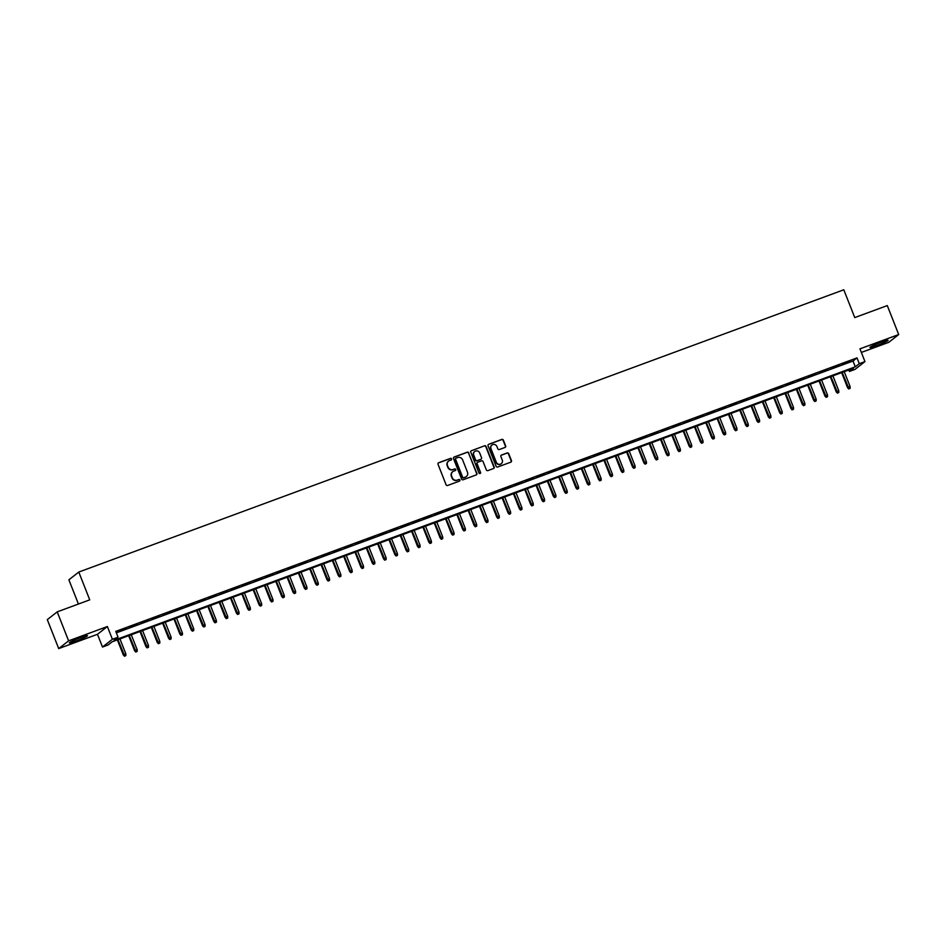 <?xml version="1.0" encoding="UTF-8"?>
<svg xmlns="http://www.w3.org/2000/svg" width="946" height="946" viewBox="0 0 946 946"><rect width="100%" height="100%" fill="white"/><g stroke="black" fill="none" stroke-linecap="round" stroke-linejoin="round"><path stroke-width="1.42" d="M451.573 458.881A0.863 0.828 51.9 0 0 450.485 458.372L438.684 462.724A1.23 1.183 51.9 0 0 438.022 464.273L446.074 484.742A1.23 1.183 51.9 0 0 447.635 485.475L459.437 481.124A0.863 0.828 51.9 0 0 459.91 480.036A0.863 0.828 51.9 0 0 458.81 479.527L457.285 480.095A3.926 3.772 51.9 0 1 452.294 477.765L451.632 476.063A3.926 3.772 51.9 0 1 453.749 471.108L455.274 470.54A0.863 0.828 51.9 0 0 455.736 469.464A0.863 0.828 51.9 0 0 454.648 468.956L453.122 469.512A3.926 3.772 51.9 0 1 448.132 467.182L447.458 465.479A3.926 3.772 51.9 0 1 449.587 460.525L451.112 459.969A0.863 0.828 51.9 0 0 451.573 458.881M451.183 459.933A0.863 0.828 51.9 0 0 450.213 458.585L438.412 462.937A1.23 1.183 51.9 0 0 438.246 463.02M459.508 481.088A0.863 0.828 51.9 0 0 458.55 479.74L457.285 480.095M455.345 470.517A0.863 0.828 51.9 0 0 454.376 469.157L453.122 469.512M881.128 342.216A9.744 0.78 158.5 0 0 869.965 347.43A9.744 0.78 158.5 0 0 876.942 345.491A9.744 0.78 158.5 0 0 888.105 340.288A9.744 0.78 158.5 0 0 881.128 342.216M80.457 637.651A9.744 0.78 158.5 0 0 69.306 642.854A9.744 0.78 158.5 0 0 76.283 640.927A9.744 0.78 158.5 0 0 87.446 635.712A9.744 0.78 158.5 0 0 80.457 637.651M504.987 447.446A1.23 1.183 51.9 0 0 505.649 445.897L503.39 440.15A1.23 1.183 51.9 0 0 501.829 439.429L488.727 444.265A1.23 1.183 51.9 0 0 488.065 445.814L496.118 466.283A1.23 1.183 51.9 0 0 497.679 467.005L510.793 462.168A1.23 1.183 51.9 0 0 511.455 460.631L508.723 453.69A1.23 1.183 51.9 0 0 507.162 452.957L501.546 455.026A1.23 1.183 51.9 0 0 500.883 456.575L502.243 460.016A3.276 3.157 51.9 0 1 501.297 463.694A3.276 3.157 51.9 0 1 496.295 462.216L490.998 448.735A3.276 3.157 51.9 0 1 491.944 445.058A3.276 3.157 51.9 0 1 496.934 446.547L497.821 448.782A1.23 1.183 51.9 0 0 499.382 449.516L504.987 447.446M859.299 363.678L864.963 361.585L855.054 369.354L849.402 371.447L853.41 368.29L112.16 641.802L108.151 644.947L102.487 647.04L112.397 639.271L118.049 637.19L114.04 640.336L855.29 366.823L859.299 363.678L857.017 357.884L115.767 631.396L118.049 637.19M57.209 611.873L68.62 640.832L58.711 648.589L47.3 619.63L57.209 611.873L89.74 599.859L78.79 572.058L843.797 289.783L854.758 317.584L887.289 305.582L898.7 334.541L859.938 348.849L864.963 361.585M58.711 648.589L97.473 634.293L107.371 626.524L68.62 640.832M107.371 626.524L112.397 639.271M468.838 452.898A1.23 1.183 51.9 0 0 467.289 452.176L454.175 457.013A1.23 1.183 51.9 0 0 453.512 458.562L461.577 479.031A1.23 1.183 51.9 0 0 463.138 479.752L476.24 474.916A1.23 1.183 51.9 0 0 476.902 473.367L468.577 453.11A1.23 1.183 51.9 0 0 467.017 452.389L453.903 457.225A1.23 1.183 51.9 0 0 453.737 457.296M471.451 450.639A1.23 1.183 51.9 0 0 471.143 450.816L484.553 445.803A1.23 1.183 51.9 0 1 486.114 446.524L494.179 466.993A1.23 1.183 51.9 0 1 493.516 468.542L487.911 470.611A1.23 1.183 51.9 0 1 486.35 469.89L483.075 461.589A1.23 1.183 51.9 0 0 481.514 460.856L477.801 462.227A1.23 1.183 51.9 0 0 477.139 463.777L480.544 472.421A0.863 0.828 51.9 0 1 480.296 473.39A0.863 0.828 51.9 0 1 478.983 473L470.789 452.188A1.23 1.183 51.9 0 1 471.143 450.816L484.553 445.803M861.357 352.432L888.791 342.31L898.7 334.541M125.712 628.534L118.25 631.561L125.712 628.534M137.028 624.348L129.567 627.387L137.028 624.348M148.345 620.174L140.883 623.213L148.345 620.174M159.661 616L152.2 619.027L159.661 616M170.978 611.826L163.516 614.853L170.978 611.826M182.294 607.651L174.833 610.678L182.294 607.651M193.611 603.477L186.149 606.504L193.611 603.477M204.927 599.303L197.466 602.33L204.927 599.303M216.244 595.129L208.782 598.156L216.244 595.129M227.56 590.943L220.111 593.982L227.56 590.943M238.877 586.768L231.427 589.807L238.877 586.768M250.193 582.594L242.744 585.621L250.193 582.594M261.51 578.42L254.06 581.447L261.51 578.42M272.826 574.246L265.377 577.273L272.826 574.246M284.143 570.071L276.693 573.099L284.143 570.071M295.459 565.897L288.01 568.924L295.459 565.897M306.776 561.723L299.326 564.75L306.776 561.723M318.093 557.549L310.643 560.576L318.093 557.549M329.421 553.363L321.959 556.402L329.421 553.363M340.737 549.188L333.276 552.216L340.737 549.188M352.054 545.014L344.592 548.041L352.054 545.014M363.37 540.84L355.909 543.867L363.37 540.84M374.687 536.666L367.225 539.693L374.687 536.666M386.003 532.492L378.542 535.519L386.003 532.492M397.32 528.317L389.858 531.345L397.32 528.317M408.637 524.143L401.175 527.17L408.637 524.143M419.953 519.957L412.491 522.996L419.953 519.957M431.27 515.783L423.808 518.822L431.27 515.783M442.586 511.609L435.125 514.636L442.586 511.609M453.903 507.434L446.441 510.462L453.903 507.434M465.219 503.26L457.758 506.287L465.219 503.26M476.536 499.086L469.074 502.113L476.536 499.086M487.852 494.912L480.391 497.939L487.852 494.912M499.169 490.738L491.707 493.765L499.169 490.738M510.485 486.551L503.024 489.59L510.485 486.551M521.802 482.377L514.34 485.416L521.802 482.377M533.118 478.203L525.657 481.23L533.118 478.203M544.435 474.029L536.973 477.056L544.435 474.029M555.751 469.855L548.29 472.882L555.751 469.855M567.068 465.68L559.606 468.708L567.068 465.68M578.384 461.506L570.923 464.533L578.384 461.506M589.701 457.332L582.239 460.359L589.701 457.332M601.017 453.146L593.556 456.185L601.017 453.146M612.334 448.972L604.872 452.011L612.334 448.972M623.651 444.797L616.189 447.825L623.651 444.797M634.967 440.623L627.505 443.65L634.967 440.623M646.284 436.449L638.822 439.476L646.284 436.449M657.6 432.275L650.139 435.302L657.6 432.275M668.917 428.1L661.455 431.128L668.917 428.1M680.233 423.926L672.772 426.953L680.233 423.926M691.55 419.74L684.088 422.779L691.55 419.74M702.866 415.566L695.405 418.605L702.866 415.566M714.183 411.392L706.721 414.419L714.183 411.392M725.499 407.218L718.038 410.245L725.499 407.218M736.816 403.043L729.354 406.07L736.816 403.043M748.132 398.869L740.671 401.896L748.132 398.869M759.449 394.695L751.987 397.722L759.449 394.695M770.765 390.521L763.304 393.548L770.765 390.521M782.082 386.335L774.632 389.374L782.082 386.335M793.398 382.16L785.949 385.199L793.398 382.16M804.715 377.986L797.265 381.013L804.715 377.986M816.031 373.812L808.582 376.839L816.031 373.812M827.348 369.638L819.898 372.665L827.348 369.638M838.664 365.463L831.215 368.491L838.664 365.463M116.346 632.85L853.008 361.029L857.017 357.884M842.531 364.316L849.981 361.289L842.531 364.316M78.79 572.058L68.881 579.815L78.423 604.033M848.822 369.992L849.402 371.447M97.473 634.293L102.487 647.04M853.008 361.029L855.29 366.823M448.463 461.187A3.926 3.772 51.9 0 0 447.198 465.692L447.458 465.479M452.85 469.724A3.926 3.772 51.9 0 1 447.86 467.395L447.198 465.692M452.626 471.77A3.926 3.772 51.9 0 0 451.36 476.264L451.632 476.063M457.024 480.296A3.926 3.772 51.9 0 1 452.034 477.978L451.36 476.264M476.406 474.845A1.23 1.183 51.9 0 0 476.642 473.579L468.577 453.11M456.019 458.148A0.863 0.828 51.9 0 0 455.558 459.236L462.641 477.198A0.863 0.828 51.9 0 0 463.729 477.718L465.337 477.115A3.926 3.772 51.9 0 0 467.466 472.172L462.618 459.886A3.926 3.772 51.9 0 0 457.639 457.557L456.019 458.148M455.688 458.396A0.863 0.828 51.9 0 0 455.298 459.449L455.558 459.236M466.189 476.666A3.926 3.772 51.9 0 1 465.077 477.328L463.457 477.919A0.863 0.828 51.9 0 1 462.369 477.411L455.298 459.449M493.682 468.471A1.23 1.183 51.9 0 0 493.907 467.206L485.842 446.737A1.23 1.183 51.9 0 0 484.293 446.015M477.363 462.523A1.23 1.183 51.9 0 0 476.867 463.989L480.544 472.421M480.142 473.473A0.863 0.828 51.9 0 0 480.272 472.633M479.681 452.968A3.276 3.157 51.9 0 0 474.691 451.49A3.276 3.157 51.9 0 0 473.745 455.168L475.613 459.91A1.23 1.183 51.9 0 0 477.174 460.643L480.887 459.271A1.23 1.183 51.9 0 0 481.549 457.722L479.681 452.968M474.561 451.597A3.276 3.157 51.9 0 0 473.473 455.381L473.745 455.168M481.053 459.188A1.23 1.183 51.9 0 1 480.627 459.472L476.902 460.856A1.23 1.183 51.9 0 1 475.341 460.123L473.473 455.381M491.814 445.164A3.276 3.157 51.9 0 0 490.726 448.948L490.998 448.735M501.155 463.8A3.276 3.157 51.9 0 1 496.035 462.417L490.726 448.948M510.958 462.097A1.23 1.183 51.9 0 0 511.183 460.832L508.451 453.903A1.23 1.183 51.9 0 0 506.89 453.169L501.285 455.239A1.23 1.183 51.9 0 0 501.12 455.322M505.152 447.363A1.23 1.183 51.9 0 0 505.389 446.11L503.118 440.363A1.23 1.183 51.9 0 0 501.557 439.642L488.455 444.478A1.23 1.183 51.9 0 0 488.29 444.549M124.458 656.217L125.865 655.59L124.458 656.217L123.311 654.963L125.83 653.84L119.953 638.928M124.73 656.016L117.919 639.673M123.311 654.963L117.363 639.886M125.83 653.84L125.865 655.59M135.775 652.042L137.182 651.416L135.775 652.042L134.628 650.789L137.146 649.654L131.269 634.754M136.047 651.829L129.235 635.499M134.628 650.789L128.68 635.7M137.146 649.654L137.182 651.416M147.091 647.868L148.498 647.241L147.091 647.868L145.944 646.615L148.463 645.479L142.586 630.58M147.363 647.655L140.552 631.325M145.944 646.615L140.008 631.526M148.463 645.479L148.498 647.241M158.408 643.694L159.815 643.067L158.408 643.694L157.261 642.44L159.779 641.305L153.902 626.394M158.68 643.481L151.868 627.151M157.261 642.44L151.325 627.352M159.779 641.305L159.815 643.067M169.736 639.52L171.131 638.893L169.736 639.52L168.577 638.266L171.096 637.131L165.219 622.22M169.996 639.307L163.185 622.976M168.577 638.266L162.641 623.178M171.096 637.131L171.131 638.893M181.053 635.345L182.448 634.719L181.053 635.345L179.894 634.092L182.412 632.957L176.535 618.045M181.313 635.133L174.502 618.802M179.894 634.092L173.958 619.003M182.412 632.957L182.448 634.719M192.369 631.171L193.764 630.533L192.369 631.171L191.21 629.906L193.729 628.783L187.852 613.871M192.629 630.958L185.818 614.628M191.21 629.906L185.274 614.829M193.729 628.783L193.764 630.533M203.686 626.985L205.081 626.358L203.686 626.985L202.527 625.732L205.046 624.608L199.168 609.697M203.946 626.784L197.135 610.454M202.527 625.732L196.591 610.655M205.046 624.608L205.081 626.358M215.002 622.811L216.398 622.184L215.002 622.811L213.843 621.557L216.362 620.434L210.485 605.523M215.262 622.61L208.451 606.268M213.843 621.557L207.907 606.481M216.362 620.434L216.398 622.184M226.319 618.637L227.714 618.01L226.319 618.637L225.16 617.383L227.679 616.26L221.802 601.349M226.579 618.424L219.768 602.094M225.16 617.383L219.224 602.295M227.679 616.26L227.714 618.01M237.635 614.462L239.031 613.836L237.635 614.462L236.476 613.209L238.995 612.074L233.13 597.174M237.895 614.25L231.084 597.919M236.476 613.209L230.54 598.12M238.995 612.074L239.031 613.836M248.952 610.288L250.347 609.662L248.952 610.288L247.793 609.035L250.312 607.9L244.446 592.988M249.212 610.075L242.401 593.745M247.793 609.035L241.857 593.946M250.312 607.9L250.347 609.662M260.268 606.114L261.664 605.487L260.268 606.114L259.109 604.861L261.628 603.725L255.763 588.814M260.528 605.901L253.717 589.571M259.109 604.861L253.173 589.772M261.628 603.725L261.664 605.487M271.585 601.94L272.98 601.313L271.585 601.94L270.426 600.686L272.945 599.551L267.079 584.64M271.845 601.727L265.034 585.397M270.426 600.686L264.49 585.598M272.945 599.551L272.98 601.313M282.901 597.766L284.297 597.127L282.901 597.766L281.742 596.5L284.261 595.377L278.396 580.466M283.161 597.553L276.35 581.222M281.742 596.5L275.806 581.423M284.261 595.377L284.297 597.127M294.218 593.58L295.613 592.953L294.218 593.58L293.059 592.326L295.578 591.203L289.713 576.291M294.478 593.379L287.667 577.048M293.059 592.326L287.123 577.249M295.578 591.203L295.613 592.953M305.534 589.405L306.93 588.779L305.534 589.405L304.375 588.152L306.894 587.028L301.029 572.117M305.795 589.204L298.983 572.862M304.375 588.152L298.439 573.075M306.894 587.028L306.93 588.779M316.851 585.231L318.246 584.604L316.851 585.231L315.692 583.978L318.211 582.854L312.346 567.943M317.111 585.018L310.3 568.688M315.692 583.978L309.756 568.889M318.211 582.854L318.246 584.604M328.167 581.057L329.563 580.43L328.167 581.057L327.009 579.803L329.527 578.668L323.662 563.769M328.428 580.844L321.616 564.514M327.009 579.803L321.072 564.715M329.527 578.668L329.563 580.43M339.484 576.883L340.879 576.256L339.484 576.883L338.325 575.629L340.844 574.494L334.979 559.583M339.744 576.67L332.933 560.339M338.325 575.629L332.389 560.54M340.844 574.494L340.879 576.256M350.8 572.708L352.196 572.082L350.8 572.708L349.642 571.455L352.16 570.32L346.295 555.408M351.061 572.496L344.249 556.165M349.642 571.455L343.705 556.366M352.16 570.32L352.196 572.082M362.117 568.534L363.512 567.907L362.117 568.534L360.958 567.281L363.477 566.146L357.612 551.234M362.389 568.321L355.566 551.991M360.958 567.281L355.022 552.192M363.477 566.146L363.512 567.907M373.434 564.36L374.829 563.721L373.434 564.36L372.275 563.095L374.793 561.971L368.928 547.06M373.705 564.147L366.882 547.817M372.275 563.095L366.339 548.018M374.793 561.971L374.829 563.721M384.75 560.174L386.145 559.547L384.75 560.174L383.591 558.92L386.11 557.797L380.245 542.886M385.022 559.973L378.211 543.643M383.591 558.92L377.655 543.844M386.11 557.797L386.145 559.547M396.067 556L397.462 555.373L396.067 556L394.908 554.746L397.426 553.623L391.561 538.712M396.339 555.799L389.527 539.457M394.908 554.746L388.972 539.669M397.426 553.623L397.462 555.373M407.383 551.825L408.778 551.199L407.383 551.825L406.224 550.572L408.743 549.449L402.878 534.537M407.655 551.613L400.844 535.282M406.224 550.572L400.288 535.483M408.743 549.449L408.778 551.199M418.7 547.651L420.095 547.025L418.7 547.651L417.541 546.398L420.059 545.263L414.194 530.363M418.972 547.438L412.16 531.108M417.541 546.398L411.605 531.309M420.059 545.263L420.095 547.025M430.016 543.477L431.411 542.85L430.016 543.477L428.857 542.224L431.388 541.088L425.511 526.177M430.288 543.264L423.477 526.934M428.857 542.224L422.921 527.135M431.388 541.088L431.411 542.85M441.333 539.303L442.728 538.676L441.333 539.303L440.186 538.049L442.704 536.914L436.827 522.003M441.605 539.09L434.793 522.76M440.186 538.049L434.238 522.961M442.704 536.914L442.728 538.676M452.649 535.129L454.045 534.502L452.649 535.129L451.502 533.875L454.021 532.74L448.144 517.829M452.921 534.916L446.11 518.585M451.502 533.875L445.554 518.786M454.021 532.74L454.045 534.502M463.966 530.954L465.361 530.316L463.966 530.954L462.819 529.689L465.337 528.566L459.46 513.654M464.238 530.741L457.426 514.411M462.819 529.689L456.871 514.612M465.337 528.566L465.361 530.316M475.282 526.768L476.678 526.142L475.282 526.768L474.135 525.515L476.654 524.391L470.777 509.48M475.554 526.567L468.743 510.237M474.135 525.515L468.187 510.438M476.654 524.391L476.678 526.142M486.599 522.594L487.994 521.967L486.599 522.594L485.452 521.341L487.97 520.217L482.093 505.306M486.871 522.393L480.06 506.051M485.452 521.341L479.504 506.264M487.97 520.217L487.994 521.967M497.915 518.42L499.311 517.793L497.915 518.42L496.768 517.166L499.287 516.043L493.41 501.132M498.187 518.207L491.376 501.877M496.768 517.166L490.82 502.078M499.287 516.043L499.311 517.793M509.232 514.246L510.627 513.619L509.232 514.246L508.085 512.992L510.604 511.857L504.726 496.957M509.504 514.033L502.693 497.702M508.085 512.992L502.137 497.903M510.604 511.857L510.627 513.619M520.548 510.071L521.956 509.445L520.548 510.071L519.401 508.818L521.92 507.683L516.043 492.771M520.82 509.859L514.009 493.528M519.401 508.818L513.453 493.729M521.92 507.683L521.956 509.445M531.865 505.897L533.272 505.27L531.865 505.897L530.718 504.644L533.237 503.509L527.36 488.597M532.137 505.684L525.326 489.354M530.718 504.644L524.77 489.555M533.237 503.509L533.272 505.27M543.181 501.723L544.589 501.096L543.181 501.723L542.034 500.469L544.553 499.334L538.676 484.423M543.453 501.51L536.642 485.18M542.034 500.469L536.086 485.381M544.553 499.334L544.589 501.096M554.498 497.549L555.905 496.922L554.498 497.549L553.351 496.283L555.87 495.16L549.993 480.249M554.77 497.336L547.959 481.006M553.351 496.283L547.403 481.207M555.87 495.16L555.905 496.922M565.814 493.363L567.222 492.736L565.814 493.363L564.667 492.109L567.186 490.986L561.309 476.075M566.086 493.162L559.275 476.831M564.667 492.109L558.719 477.032M567.186 490.986L567.222 492.736M577.131 489.188L578.538 488.562L577.131 489.188L575.984 487.935L578.503 486.812L572.626 471.9M577.403 488.987L570.592 472.645M575.984 487.935L570.036 472.858M578.503 486.812L578.538 488.562M588.447 485.014L589.855 484.387L588.447 485.014L587.3 483.761L589.819 482.637L583.942 467.726M588.719 484.801L581.908 468.471M587.3 483.761L581.352 468.672M589.819 482.637L589.855 484.387M599.764 480.84L601.171 480.213L599.764 480.84L598.617 479.587L601.136 478.451L595.259 463.552M600.036 480.627L593.225 464.297M598.617 479.587L592.669 464.498M601.136 478.451L601.171 480.213M611.081 476.666L612.488 476.039L611.081 476.666L609.933 475.412L612.452 474.277L606.575 459.366M611.353 476.453L604.541 460.123M609.933 475.412L603.986 460.324M612.452 474.277L612.488 476.039M622.397 472.492L623.804 471.865L622.397 472.492L621.25 471.238L623.769 470.103L617.892 455.192M622.669 472.279L615.858 455.948M621.25 471.238L615.302 456.149M623.769 470.103L623.804 471.865M633.714 468.317L635.121 467.691L633.714 468.317L632.567 467.064L635.085 465.929L629.208 451.017M633.986 468.104L627.174 451.774M632.567 467.064L626.619 451.975M635.085 465.929L635.121 467.691M645.03 464.143L646.437 463.516L645.03 464.143L643.883 462.878L646.402 461.754L640.525 446.843M645.302 463.93L638.491 447.6M643.883 462.878L637.935 447.801M646.402 461.754L646.437 463.516M656.347 459.957L657.754 459.33L656.347 459.957L655.2 458.704L657.718 457.58L651.841 442.669M656.619 459.756L649.807 443.426M655.2 458.704L649.252 443.627M657.718 457.58L657.754 459.33M667.663 455.783L669.07 455.156L667.663 455.783L666.516 454.529L669.035 453.406L663.158 438.495M667.935 455.582L661.124 439.24M666.516 454.529L660.568 439.452M669.035 453.406L669.07 455.156M678.98 451.609L680.387 450.982L678.98 451.609L677.833 450.355L680.351 449.232L674.474 434.32M679.252 451.396L672.44 435.065M677.833 450.355L671.885 435.266M680.351 449.232L680.387 450.982M690.296 447.434L691.703 446.808L690.296 447.434L689.149 446.181L691.668 445.046L685.791 430.146M690.568 447.222L683.757 430.891M689.149 446.181L683.213 431.092M691.668 445.046L691.703 446.808M701.613 443.26L703.02 442.633L701.613 443.26L700.466 442.007L702.984 440.871L697.107 425.972M701.885 443.047L695.073 426.717M700.466 442.007L694.53 426.918M702.984 440.871L703.02 442.633M712.941 439.086L714.336 438.459L712.941 439.086L711.782 437.832L714.301 436.697L708.424 421.786M713.201 438.873L706.39 422.543M711.782 437.832L705.846 422.744M714.301 436.697L714.336 438.459M724.258 434.912L725.653 434.285L724.258 434.912L723.099 433.658L725.617 432.523L719.74 417.612M724.518 434.699L717.707 418.369M723.099 433.658L717.163 418.57M725.617 432.523L725.653 434.285M735.574 430.737L736.969 430.111L735.574 430.737L734.415 429.472L736.934 428.349L731.057 413.437M735.834 430.525L729.023 414.194M734.415 429.472L728.479 414.395M736.934 428.349L736.969 430.111M746.891 426.551L748.286 425.925L746.891 426.551L745.732 425.298L748.251 424.175L742.374 409.263M747.151 426.35L740.34 410.02M745.732 425.298L739.796 410.221M748.251 424.175L748.286 425.925M758.207 422.377L759.603 421.75L758.207 422.377L757.048 421.124L759.567 420L753.69 405.089M758.467 422.176L751.656 405.834M757.048 421.124L751.112 406.047M759.567 420L759.603 421.75M769.524 418.203L770.919 417.576L769.524 418.203L768.365 416.95L770.884 415.826L765.007 400.915M769.784 417.99L762.973 401.66M768.365 416.95L762.429 401.873M770.884 415.826L770.919 417.576M780.84 414.029L782.236 413.402L780.84 414.029L779.681 412.775L782.2 411.64L776.335 396.741M781.1 413.816L774.289 397.486M779.681 412.775L773.745 397.687M782.2 411.64L782.236 413.402M792.157 409.855L793.552 409.228L792.157 409.855L790.998 408.601L793.517 407.466L787.651 392.566M792.417 409.642L785.606 393.311M790.998 408.601L785.062 393.512M793.517 407.466L793.552 409.228M803.473 405.68L804.869 405.054L803.473 405.68L802.314 404.427L804.833 403.292L798.968 388.38M803.733 405.467L796.922 389.137M802.314 404.427L796.378 389.338M804.833 403.292L804.869 405.054M814.79 401.506L816.185 400.879L814.79 401.506L813.631 400.253L816.15 399.117L810.284 384.206M815.05 401.293L808.239 384.963M813.631 400.253L807.695 385.164M816.15 399.117L816.185 400.879M826.106 397.332L827.502 396.705L826.106 397.332L824.947 396.067L827.466 394.943L821.601 380.032M826.366 397.119L819.555 380.789M824.947 396.067L819.011 380.99M827.466 394.943L827.502 396.705M837.423 393.146L838.818 392.519L837.423 393.146L836.264 391.892L838.783 390.769L832.918 375.858M837.683 392.945L830.872 376.614M836.264 391.892L830.328 376.815M838.783 390.769L838.818 392.519M848.739 388.972L850.135 388.345L848.739 388.972L847.581 387.718L850.099 386.595L844.234 371.683M849 388.771L842.188 372.428M847.581 387.718L841.644 372.641M850.099 386.595L850.135 388.345"/></g></svg>

